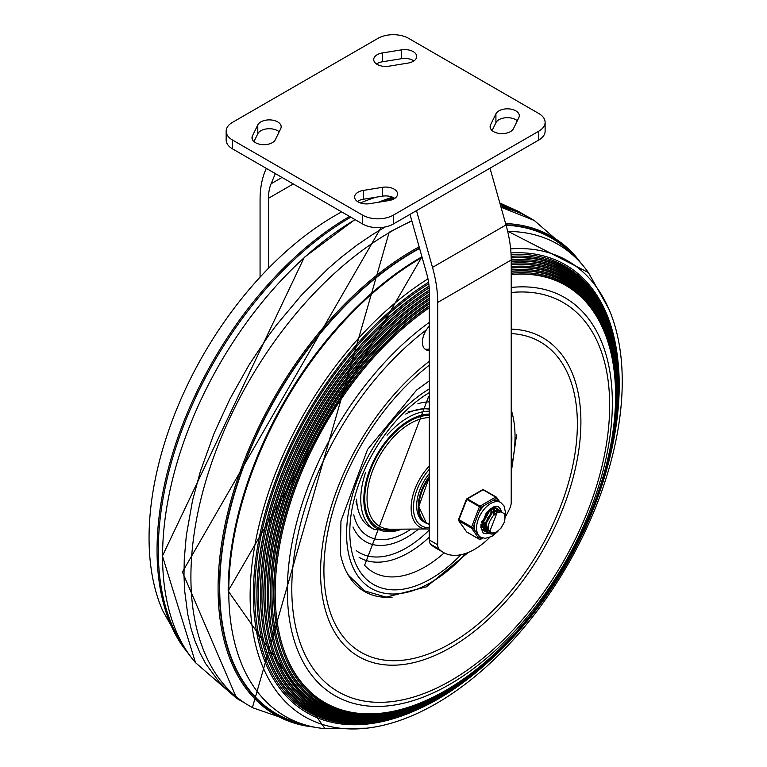<?xml version="1.0" encoding="UTF-8"?>
<svg xmlns="http://www.w3.org/2000/svg" width="767" height="767" viewBox="0 0 767 767"><rect width="100%" height="100%" fill="white"/><g stroke="black" fill="none" stroke-linecap="round" stroke-linejoin="round"><path stroke-width="1.15" d="M275.372 139.671A11.908 6.874 180 0 1 262.276 144.627A11.908 6.874 180 0 1 251.988 137.811A11.908 6.874 180 0 1 252.429 135.96L257.789 124.906A11.908 6.874 180 0 1 270.876 119.949A11.908 6.874 180 0 1 281.173 126.766A11.908 6.874 180 0 1 280.732 128.616L275.372 139.671M253.973 141.617L257.789 133.746A11.908 6.874 180 0 1 267.405 128.808A11.908 6.874 180 0 1 279.188 131.799M369.713 203.667A11.908 6.874 180 0 1 354.594 197.052A11.908 6.874 180 0 1 363.29 190.427L382.426 187.33A11.908 6.874 180 0 1 397.555 193.955A11.908 6.874 180 0 1 388.85 200.58L369.713 203.667M357.374 201.472A11.908 6.874 180 0 1 363.29 199.267L382.426 196.17A11.908 6.874 180 0 1 394.765 198.375M401.572 49.855A11.908 6.874 180 0 1 416.692 56.47A11.908 6.874 180 0 1 407.996 63.095L388.85 66.192A11.908 6.874 180 0 1 373.73 59.567A11.908 6.874 180 0 1 382.426 52.942L401.572 49.855L401.572 58.695A11.908 6.874 180 0 1 413.912 60.9M376.52 63.987A11.908 6.874 180 0 1 382.426 61.791L401.572 58.695M495.913 113.861A11.908 6.874 180 0 1 509.01 108.895A11.908 6.874 180 0 1 519.297 115.712A11.908 6.874 180 0 1 518.856 117.562L513.497 128.616A11.908 6.874 180 0 1 500.4 133.573A11.908 6.874 180 0 1 490.113 126.766A11.908 6.874 180 0 1 490.554 124.906L495.913 113.861L495.913 122.701A11.908 6.874 180 0 1 505.53 117.763A11.908 6.874 180 0 1 517.313 120.755M430.795 544.378L439.213 549.239A10.824 6.251 -60 0 1 437.708 544.838L429.29 539.978A10.824 6.251 120 0 0 430.795 544.378A62.05 35.828 120 0 0 435.014 547.59L443.431 552.451A62.05 35.828 120 0 0 489.672 537.456M416.5 210.618L432.502 267.386A108.281 62.52 60 0 1 437.708 302.438L511.215 259.994L511.215 502.404A10.824 6.251 -60 0 1 509.71 508.54A62.05 35.828 120 0 1 505.108 517.274M511.215 259.994A108.281 62.52 -120 0 0 506.009 224.952L489.998 168.184M260.071 277.136L260.071 199.88A108.281 62.52 60 0 1 265.277 170.84L266.302 168.376M429.29 539.978L429.29 291.105A54.141 31.255 -120 0 0 426.682 273.579L409.99 214.376M275.343 173.601L271.096 183.754A54.141 31.255 -120 0 0 268.498 198.27L268.498 268.268M437.708 302.438L437.708 544.838M439.213 549.239A62.05 35.828 120 0 0 443.431 552.451M377.987 38.35A21.658 12.502 180 0 1 408.61 38.35L538.779 113.497A21.658 12.502 180 0 1 545.116 122.346A21.658 12.502 180 0 1 538.779 131.186L393.298 215.172A21.658 12.502 180 0 1 362.676 215.172L232.506 140.025A21.658 12.502 180 0 1 226.16 131.186A21.658 12.502 180 0 1 232.506 122.346L377.987 38.35M226.16 131.186L226.16 140.025A21.658 12.502 0 0 0 232.506 148.865L362.676 224.012A21.658 12.502 0 0 0 393.298 224.012L538.779 140.025A21.658 12.502 0 0 0 545.116 131.186L545.116 122.346M492.098 130.563L495.913 122.701M314.873 727.241L304.825 725.783L253.283 707.97A281.412 162.479 -60 0 1 190.906 576.918A281.412 162.479 -60 0 1 389.732 232.353A281.412 162.479 -60 0 1 411.85 220.982M236.169 696.704L224.376 687.222L218.911 681.662L205.7 663.714L199.88 652.717L194.933 640.79L191.213 629.208L187.723 614.223L184.655 590.743L183.984 575.298L184.262 559.287L186.314 535.577L192.546 500.496L200.35 471.446L214.252 432.962L229.908 398.993L248.882 365.169L268.009 336.406L276.408 325.093L301.46 295.151L328.161 268.555L341.507 257.05L356.943 245.133L372.724 234.424L385.245 226.955M381.074 227.55L182.421 572.019L236.725 698.411L244.98 703.166M429.29 380.902L416.654 390.019L367.546 449.472L340.96 520.908L340.337 553.419A124.839 72.079 120 0 0 364.459 591.501A124.839 72.079 120 0 0 392.158 597.148M511.215 333.597A179.219 103.468 -60 0 1 525.04 572.604A179.219 103.468 -60 0 1 393.068 660.703A179.219 103.468 -60 0 1 323.914 570.264A179.219 103.468 -60 0 1 429.29 365.197M500.563 205.623L516.268 211.558M427.976 278.862A263.129 151.914 120 0 0 250.128 596.18A263.129 151.914 120 0 0 366.396 728.209A263.129 151.914 120 0 0 567.724 564.761A263.129 151.914 120 0 0 608.691 308.65A263.129 151.914 120 0 0 510.64 248.882M501.024 207.263A281.412 162.479 -60 0 1 534.57 220.743A281.412 162.479 -60 0 1 534.58 220.752L575.768 256.485A276.235 159.488 120 0 0 505.616 223.542M341.689 211.903A263.129 151.914 120 0 0 149.057 537.83A263.129 151.914 120 0 0 162.642 610.58L182.949 646.629L189.248 654.711M375.955 197.224A263.129 151.914 120 0 0 360.404 202.958M429.29 350.385A16.241 9.377 -60 0 1 425.771 349.647A16.241 9.377 -60 0 1 426.404 329.839L429.29 325.87M258.68 621.941A255.478 147.504 -60 0 1 258.632 621.615A255.478 147.504 -60 0 1 256.907 593.85A255.478 147.504 -60 0 1 429.05 286.091M511.215 274.605A240.867 139.067 -60 0 1 612.239 436.442A240.867 139.067 -60 0 1 445.272 690.664A240.867 139.067 -60 0 1 283.109 647.722M263.215 628.432A252.774 145.941 -60 0 1 263.158 628.096A252.774 145.941 -60 0 1 260.416 593.668A252.774 145.941 -60 0 1 429.28 290.099M360.548 722.121A254.395 146.88 -60 0 1 260.483 624.654M511.196 257.933A254.395 146.88 -60 0 1 600.465 306.57M267.779 633.993A250.071 144.378 -60 0 1 267.702 633.647A250.071 144.378 -60 0 1 263.838 593.428A250.071 144.378 -60 0 1 429.29 294.154M365.428 720.462A251.691 145.318 -60 0 1 265.037 630.752M511.215 261.355A251.691 145.318 -60 0 1 601.462 311.623M272.333 638.777A247.357 142.815 -60 0 1 272.247 638.432A247.357 142.815 -60 0 1 267.194 593.159A247.357 142.815 -60 0 1 429.29 298.142M370.231 718.708A248.987 143.755 -60 0 1 269.601 635.987M511.215 264.73A248.987 143.755 -60 0 1 602.344 316.666M276.858 642.899A244.654 141.253 -60 0 1 276.753 642.554A244.654 141.253 -60 0 1 270.473 592.843A244.654 141.253 -60 0 1 429.29 302.064M374.996 716.848A246.274 142.192 -60 0 1 274.145 640.503M511.215 268.067A246.274 142.192 -60 0 1 603.121 321.718M281.326 646.447A241.941 139.69 -60 0 1 281.221 646.102A241.941 139.69 -60 0 1 273.694 592.488A241.941 139.69 -60 0 1 429.29 305.918M379.703 714.882A243.57 140.629 -60 0 1 278.651 644.385M511.215 271.355A243.57 140.629 -60 0 1 603.782 326.78M511.215 274.519A241.413 139.383 -60 0 1 613.303 436.155A241.413 139.383 -60 0 1 445.876 691.47A241.413 139.383 -60 0 1 283.215 648.077A241.413 139.383 -60 0 1 275.171 592.91A241.413 139.383 -60 0 1 429.29 307.749M429.29 306.215A242.506 140.016 120 0 0 273.896 593.064A242.506 140.016 120 0 0 281.441 646.802A242.506 140.016 120 0 0 445.368 692.064A242.506 140.016 120 0 0 613.533 435.742A242.506 140.016 120 0 0 511.215 273.215M511.215 271.25A244.146 140.955 -60 0 1 613.849 435.119A244.146 140.955 -60 0 1 444.592 692.956A244.146 140.955 -60 0 1 278.757 644.731A244.146 140.955 -60 0 1 271.959 593.284A244.146 140.955 -60 0 1 429.29 303.885M429.29 302.332A245.229 141.588 120 0 0 270.655 593.418A245.229 141.588 120 0 0 276.954 643.245A245.229 141.588 120 0 0 444.064 693.541A245.229 141.588 120 0 0 614.051 434.707A245.229 141.588 120 0 0 511.215 269.926M564.023 568.635A246.869 142.528 -60 0 1 543.439 600.043A246.869 142.528 -60 0 1 443.24 694.403A246.869 142.528 -60 0 1 274.231 640.848A246.869 142.528 -60 0 1 268.68 593.61A246.869 142.528 -60 0 1 429.29 299.964M429.29 298.373A247.962 143.161 120 0 0 267.347 593.735A247.962 143.161 120 0 0 272.41 639.122A247.962 143.161 120 0 0 442.684 694.969A247.962 143.161 120 0 0 530.007 617.656A247.962 143.161 120 0 0 536.123 609.87M591.05 514.743A247.962 143.161 120 0 0 594.722 505.558A247.962 143.161 120 0 0 511.215 266.59M511.215 267.923A246.869 142.528 -60 0 1 586.189 525.999A246.869 142.528 -60 0 1 569.277 559.527M522.03 627.243A249.591 144.11 -60 0 1 515.021 635.191A249.591 144.11 -60 0 1 441.821 695.803A249.591 144.11 -60 0 1 269.677 636.332A249.591 144.11 -60 0 1 265.334 593.907A249.591 144.11 -60 0 1 429.29 295.966M429.29 294.346A250.684 144.733 120 0 0 263.973 594.013A250.684 144.733 120 0 0 267.846 634.328A250.684 144.733 120 0 0 441.236 696.359A250.684 144.733 120 0 0 506.613 644.184A250.684 144.733 120 0 0 510.697 639.889M604.319 477.716A250.684 144.733 120 0 0 606.007 472.031A250.684 144.733 120 0 0 511.215 263.206M511.215 264.567A249.591 144.11 -60 0 1 602.421 483.814A249.591 144.11 -60 0 1 599.037 493.852M500.784 650.08A252.324 145.682 -60 0 1 495.338 655.382A252.324 145.682 -60 0 1 440.335 697.174A252.324 145.682 -60 0 1 265.104 631.097A252.324 145.682 -60 0 1 261.911 594.157A252.324 145.682 -60 0 1 429.29 291.901M429.28 290.252A253.417 146.305 120 0 0 260.521 594.243A253.417 146.305 120 0 0 263.273 628.767A253.417 146.305 120 0 0 439.712 697.702A253.417 146.305 120 0 0 488.454 661.758A253.417 146.305 120 0 0 491.839 658.661M611.155 451.993A253.417 146.305 120 0 0 612.143 447.525A253.417 146.305 120 0 0 511.215 259.783M511.215 261.163A252.324 145.682 -60 0 1 610.062 456.672A252.324 145.682 -60 0 1 608.193 464.045M483.536 666.12A255.047 147.254 -60 0 1 478.829 670.147A255.047 147.254 -60 0 1 438.762 698.488A255.047 147.254 -60 0 1 260.531 624.99A255.047 147.254 -60 0 1 258.412 594.367A255.047 147.254 -60 0 1 429.184 287.817M429.06 286.216A256.14 147.887 120 0 0 256.993 594.435A256.14 147.887 120 0 0 258.719 622.267A256.14 147.887 120 0 0 438.11 699.005A256.14 147.887 120 0 0 472.779 675.123A256.14 147.887 120 0 0 475.761 672.697M615.268 431.064A256.14 147.887 120 0 0 615.882 427.257A256.14 147.887 120 0 0 511.148 256.322M511.186 257.712A255.047 147.254 -60 0 1 614.597 434.994A255.047 147.254 -60 0 1 613.466 441.083M424.87 348.995A16.241 9.377 120 0 0 429.29 348.918M526.296 215.978L518.022 211.184L526.267 215.958L518.022 211.184L500.161 204.195L518.022 211.184L499.825 203.015M428.82 524.139A35.196 20.316 -60 0 1 425.474 522.826L423.94 521.943A35.196 20.316 -60 0 1 429.29 473.527M425.474 522.826A35.196 20.316 -60 0 1 429.29 476.384M497.074 512.644L489.768 531.445A10.652 6.146 120 0 1 489.768 521.339L492.673 516.354L496.585 512.912L501.1 511.79L504.053 513.574A12.818 7.402 -60 0 1 504.053 522.72L500.966 528.185L495.424 533.036L491.973 534.139L488.684 533.477L485.971 529.489L485.952 524.12L488.033 518.262L491.657 513.305L495.904 510.419L499.681 510.285L501.541 511.867M499.95 510.41L495.578 510.17L491.34 513.018L487.697 517.946L485.578 523.803L485.569 529.192L487.697 532.854L491.513 533.918L495.041 532.816M497.284 508.866L494.351 508.262L490.161 510.17L486.182 514.465L483.431 520.151L482.635 525.865L484.035 530.265L487.083 532.269M487.313 532.317L490.334 532.097M490.631 532.336L487.467 532.49M487.237 532.442L484.456 530.543L483.028 526.172L483.795 520.467L486.508 514.772L490.477 510.448L494.677 508.492L497.476 508.962L498.502 509.834M498.655 510.026L499.509 511.81M486.479 528.434L487.103 528.118M482.644 529.978L484.399 530.726M484.629 530.764L486.125 530.822M486.403 530.802L487.831 530.496M487.908 530.467L488.838 530.122M489.001 530.438L488.234 530.716M488.215 530.716L486.518 531.052M486.249 531.061L484.782 530.946M484.562 530.889L482.385 529.69M495.309 507.783L495.827 508.291M495.971 508.473L496.7 509.863M496.795 510.151L497.026 511.225M497.045 511.34L497.121 512.615M482.069 529.24L483.45 529.278M483.718 529.249L485.156 528.942M487.381 528.396L486.623 528.76M485.53 529.172L483.833 529.498M483.565 529.518L482.184 529.412M493.756 507.696L494.015 508.32M494.111 508.598L494.351 509.672M494.36 509.796L494.437 510.688M494.437 511.56L494.332 512.73M485.3 526.517L483.948 527.217M487.035 520.419L490.19 514.945M481.35 527.658L482.472 527.399M483.804 526.881L484.322 526.632M480.967 524.906L482.884 527.619L481.436 527.926M491.685 508.253L491.762 509.144M491.752 510.007L491.647 511.177M483.987 524.043L483.287 524.542M482.616 524.973L481.264 525.663M484.351 518.875L487.515 513.391M481.12 525.337L481.638 525.079M485.588 522.921L483.287 524.427M482.625 524.724L481.062 525.174M488.694 512.049L483.737 520.64M482.913 521.378L481.36 522.471M482.654 524.177L480.967 524.781M487.812 513.027L484.169 519.336M483.095 520.448L481.58 521.675M485.3 526.277L483.747 526.728M482.731 526.814L481.944 526.756M481.618 526.689L481.101 526.536M491.57 510.084L491.551 512.586M491.369 513.593L486.422 522.193M485.329 525.721L483.613 526.335M482.692 526.488L481.743 526.488M491.101 510.285L490.87 513.161M490.497 514.571L486.853 520.879M485.77 521.991L483.258 523.851M488.167 527.744L486.422 528.271M485.415 528.367L484.619 528.3M484.303 528.242L483.268 527.859M491.599 508.224L492.682 508.713M493.584 509.691L494.092 510.88M494.245 511.627L494.236 514.139M488.119 527.217L486.297 527.888M485.367 528.041L484.418 528.041M484.092 527.993L483.248 527.782M482.884 527.619L481.014 525.884M491.915 508.253L492.567 508.761M493.229 509.691L493.689 511.129M493.775 511.829L493.555 514.705M488.723 529.872L487.304 529.853M486.987 529.786L485.942 529.403M485.559 529.182L483.392 521.982M496.259 511.234L496.843 512.711M488.579 529.518L487.103 529.585M486.767 529.546L485.933 529.326M485.281 529.029L483.009 525.759M482.731 523.343L490.046 510.256M494.6 509.806L495.242 510.304M495.904 511.244L496.402 512.864M489.662 531.33L488.493 530.879L486.067 523.525M497.802 511.656L498.387 512.088M489.451 531.09L487.965 530.572L485.693 527.303M485.415 524.877L492.73 511.8M494.562 511.052L497.275 511.349L498.195 512.155M489.768 531.445L492.376 533.046L496.652 531.972L500.813 528.281L504.053 522.72M482.385 537.955L480.775 538.875L472.932 527.715L480.775 507.495L496.47 498.435A1.083 0.853 -35.1 0 0 496.374 497.16A1.083 0.623 -60 0 0 495.703 497.102A1.083 0.623 60 0 1 496.47 498.435L498.397 501.167L500.746 502.519A20.028 11.563 120 0 0 485.31 507.888A20.028 11.563 120 0 0 476.566 528.051A20.028 11.563 120 0 0 480.717 537.216L485.204 538.367L491.82 536.421L497.888 531.387M480.775 507.495A1.083 0.623 -120 0 0 480.017 506.162L467.381 498.866A1.083 0.623 -120 0 0 466.614 499.317L480.775 507.495M458.628 519.758A1.083 0.853 -35.1 0 0 458.867 520.803L471.504 528.099A1.083 0.853 -35.1 0 0 472.932 527.715L458.771 519.537M480.056 539.345A1.083 0.623 -120 0 0 480.775 538.875A1.083 0.853 144.9 0 1 479.346 539.259L466.719 531.962A1.083 0.853 144.9 0 1 466.384 531.483M478.848 536.133L480.717 537.216M496.086 496.997L483.737 489.873A1.083 0.623 120 0 0 483.613 489.758A1.083 1.083 0 0 0 482.529 489.758A1.083 0.623 60 0 1 483.076 489.806L495.703 497.102L480.017 506.162A1.083 0.623 -60 0 0 479.346 506.987L471.504 527.217A1.083 0.623 -60 0 0 471.504 528.099L479.346 539.259A1.083 0.623 -60 0 0 479.471 539.374A1.083 1.083 0 0 0 480.554 539.374L482.807 538.07M498.397 501.167A20.028 11.563 120 0 0 492.615 500.659M484.639 505.261A20.028 11.563 120 0 0 478.848 512.461M474.859 522.749A20.028 11.563 120 0 0 474.859 530.457M487.841 532.96A15.158 8.753 -60 0 1 482.903 532.835M498.042 506.603A15.158 8.753 -60 0 1 500.63 510.841M497.658 509.077A12.991 7.497 120 0 0 496.652 508.281A12.991 7.497 120 0 0 489.595 509.278M480.986 524.177A12.991 7.497 120 0 0 483.661 530.793A12.991 7.497 120 0 0 485.012 531.301M485.166 531.33A12.991 7.497 120 0 0 486.431 531.387M486.671 531.368A12.991 7.497 120 0 0 488.55 530.908M488.637 530.879A12.991 7.497 120 0 0 489.145 530.668M252.429 135.96L252.429 139.671M257.789 124.906L257.789 133.746M363.29 190.427L363.29 199.267M382.426 187.33L382.426 196.17M382.426 52.942L382.426 61.791M490.554 124.906L490.554 128.616M506.009 224.952L432.502 267.386M282.016 177.445L271.096 183.754M268.498 198.27L293.291 183.955M232.506 140.025L232.506 148.865M362.676 215.172L362.676 224.012M393.298 215.172L393.298 224.012M538.779 131.186L538.779 140.025M382.369 228.585L381.573 227.262M421.946 256.763L228.154 590.993L325.016 728.65A272.573 157.369 -60 0 1 228.777 591.558A272.573 157.369 -60 0 1 422.118 257.386M507.696 231.461A272.573 157.369 -60 0 1 588.356 272.534L507.62 231.155M519.029 232.017A272.112 157.11 120 0 0 507.668 231.356M421.955 256.801A272.112 157.11 120 0 0 228.183 590.849M183.629 646.073A272.112 157.11 -60 0 1 158.29 550.495A272.112 157.11 -60 0 1 350.807 217.166M383.96 201.366A272.112 157.11 -60 0 1 394.037 197.915M349.57 216.447A272.573 157.369 120 0 0 157.053 550.15A272.573 157.369 120 0 0 182.949 646.629M392.531 197.186A272.573 157.369 120 0 0 378.399 202.267M572.508 254.769A274.72 158.616 120 0 0 506.095 225.258M419.607 248.47A274.72 158.616 120 0 0 229.736 511.186A274.72 158.616 120 0 0 301.709 723.808M428.58 282.237A258.537 149.268 120 0 0 253.378 594.3A258.537 149.268 120 0 0 416.577 709.954M617.943 361.171A258.537 149.268 120 0 0 510.975 252.957M428.791 283.732A257.108 148.443 120 0 0 254.769 593.936A257.108 148.443 120 0 0 355.61 723.684M599.343 301.508A257.108 148.443 120 0 0 511.071 254.471M429.29 361.295A184.08 106.277 120 0 0 320.568 572.307A184.08 106.277 120 0 0 429.856 657.568A184.08 106.277 120 0 0 574.205 473.46A184.08 106.277 120 0 0 511.215 329.148M419.146 246.849A276.235 159.488 120 0 0 218.087 588.375A276.235 159.488 120 0 0 304.806 725.774M306.579 725.304A275.19 158.884 -60 0 1 219.391 588.279A275.19 158.884 -60 0 1 419.511 248.134M505.971 224.827A275.19 158.884 -60 0 1 576.238 258.239M245.009 703.186L236.725 698.411L195.537 662.678A276.235 159.488 -60 0 1 162.566 556.324A276.235 159.488 -60 0 1 355.102 219.64M426.404 329.839A224.779 129.776 120 0 0 291.796 588.922A224.779 129.776 120 0 0 430.114 691.038A224.779 129.776 120 0 0 604.319 455.703A224.779 129.776 120 0 0 511.215 292.515M429.29 322.38A229.822 132.691 120 0 0 287.347 590.465A229.822 132.691 120 0 0 428.935 694.806A229.822 132.691 120 0 0 606.975 453.834A229.822 132.691 120 0 0 511.215 287.462M511.215 467.851A119.115 68.771 120 0 0 515.041 436.653A119.115 68.771 120 0 0 511.215 409.875M429.29 388.927A119.115 68.771 120 0 0 348.707 554.349A119.115 68.771 120 0 0 466.02 553.304M356.329 550.677A94.073 54.313 120 0 0 429.29 529.959M359.119 557.36A98.272 56.739 120 0 0 408.638 552.71A98.272 56.739 120 0 0 429.29 537.168M429.29 396.28L428.571 396.683L364.603 565.327A104.063 60.085 120 0 0 425.014 566.899A104.063 60.085 120 0 0 444.208 552.882M511.215 427.324A114.571 66.144 -60 0 1 511.215 450.402M460.948 554.714A114.571 66.144 -60 0 1 351.42 549.709A114.571 66.144 -60 0 1 429.29 392.627M353.76 514.83A75.482 43.575 120 0 0 410.93 529.125M429.29 401.889A75.482 43.575 120 0 0 417.881 403.768M427.996 397.028A81.427 47.008 -60 0 1 429.29 396.903M418.485 529.086A81.427 47.008 -60 0 1 352.973 526.967M405.724 414.055A66.595 38.446 -60 0 1 429.29 409.175M403.73 529.172L374.555 529.69L370.336 527.255A66.595 38.446 -60 0 1 356.597 499.154M387.057 435.234A66.595 38.446 -60 0 1 407.843 417.641A66.595 38.446 -60 0 1 429.29 411.227M374.555 529.69A66.595 38.446 -60 0 1 365.6 472.395M401.726 529.182A64.428 37.2 -60 0 1 363.98 494.677A64.428 37.2 -60 0 1 409.377 420.297A64.428 37.2 -60 0 1 429.29 414.094M429.29 528.952L391.093 529.24A61.149 35.301 -60 0 1 368.179 486.345A61.149 35.301 -60 0 1 410.278 423.499A61.149 35.301 -60 0 1 429.29 417.603M398.38 529.201A63.115 36.442 -60 0 1 365.092 492.069A63.115 36.442 -60 0 1 409.377 421.361A63.115 36.442 -60 0 1 429.29 415.283M427.545 529.038A41.725 24.093 -60 0 1 411.15 506.862A41.725 24.093 -60 0 1 429.29 466.058M429.29 527.754A39.75 22.952 -60 0 1 413.432 507.696A39.75 22.952 -60 0 1 429.29 469.327M429.29 524.407L426.126 522.576A34.649 20.009 -60 0 1 418.945 506.719A34.649 20.009 -60 0 1 429.29 477.668M429.29 477.457A34.112 19.693 120 0 0 418.945 506.278M482.529 489.758L466.835 498.818A1.083 1.083 0 0 0 466.374 499.365L458.522 519.585A1.083 1.083 0 0 0 458.647 520.601L466.499 531.761A1.083 1.083 0 0 0 466.835 532.077A1.083 0.623 120 0 1 466.719 531.962L458.867 520.803A1.083 0.623 120 0 1 458.867 519.921L466.719 499.691A1.083 0.623 120 0 1 467.381 498.866L483.076 489.806A1.083 0.623 120 0 1 483.613 489.758L496.249 497.054A1.083 1.083 0 0 1 496.594 497.361L499.854 502.002M479.931 539.364A1.083 0.623 -60 0 1 479.471 539.374L466.835 532.077A1.083 0.623 120 0 0 466.998 532.125M490.516 532.365A15.158 8.753 -60 0 1 488.387 533.305A15.158 8.753 -60 0 1 483.152 532.998L480.727 527.054L486.383 512.577L493.171 506.987L496.163 506.249L498.31 506.738A15.158 8.753 -60 0 1 501.263 511.484M252.41 707.519L389.157 232.276L411.774 220.685M588.356 272.534L608.653 308.574M325.016 728.65L366.377 728.209M582.057 264.452L575.768 256.485M354.958 219.563L304.278 257.348L162.422 556.017L195.537 662.678M281.221 646.102L281.441 646.802M276.753 642.554L276.954 643.245M530.007 617.656L543.439 600.043M594.722 505.558L586.189 525.999M272.247 638.432L272.41 639.122M506.613 644.184L515.021 635.191M606.007 472.031L602.421 483.814M267.702 633.647L267.846 634.328M488.454 661.758L495.338 655.382M612.143 447.525L610.062 456.672M263.158 628.096L263.273 628.767M472.779 675.123L478.829 670.147M615.882 427.257L614.597 434.994M258.632 621.615L258.719 622.267M501.004 207.215L533.909 220.321M346.588 572.096L348.602 575.423L364.747 590.926L386.175 597.129L426.375 586.86L468.215 552.47M511.215 472.597L516.632 434.438M357.441 506.795L356.041 501.551M408.111 411.841L424.985 408.495L429.29 409.032M426.126 522.576L418.792 506.498L429.29 477.275M418.351 503.344L418.907 503.66M488.493 530.879L487.965 530.572M504.954 517.955L505.606 512.941L504.015 505.884L500.746 502.519"/></g></svg>
